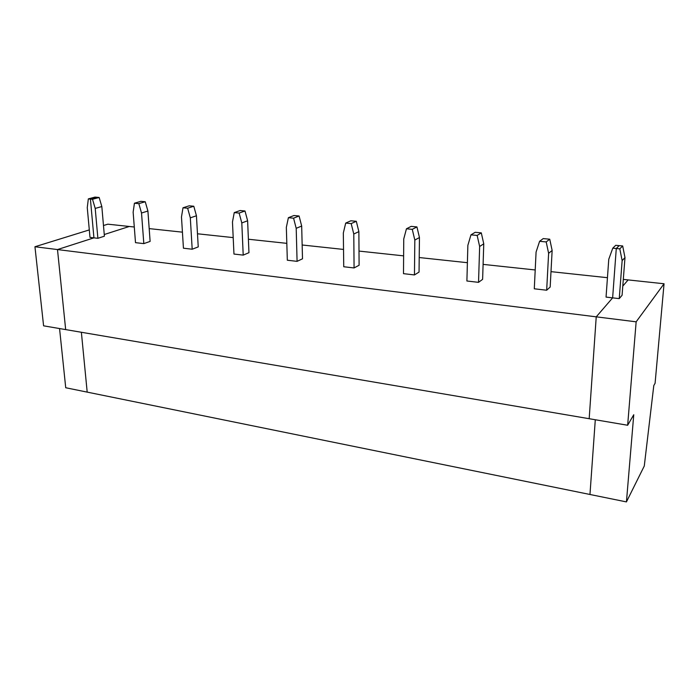 <?xml version="1.0" encoding="UTF-8"?>
<svg xmlns="http://www.w3.org/2000/svg" width="699" height="699" viewBox="0 0 699 699"><rect width="100%" height="100%" fill="white"/><g stroke="black" fill="none" stroke-linecap="round" stroke-linejoin="round"><path stroke-width="1.05" d="M134.295 227.009L129.298 226.476L104.265 234.523L129.298 226.476L107.838 224.178L103.478 225.524M92.513 199.285L99.153 197.476L97.074 197.284L90.416 199.093L93.928 237.852L97.877 238.307L95.213 208.424L92.513 199.285L88.336 198.892L87.261 207.638L89.988 237.389L93.928 237.852L57.493 249.56L65.671 329.596L43.591 325.83L34.95 246.747L57.493 249.56L93.928 237.852L90.416 199.093L97.074 197.284L94.994 197.092L88.336 198.892M626.435 501.908L633.757 414.734L627.65 425.254L589.178 418.71L596.23 316.839L612.63 297.861L616.282 248.512L612.63 297.861L619.253 298.622L622.145 260.596L619.803 248.844L612.77 248.18L608.768 259.268L606.05 297.092L612.63 297.861L596.23 316.839L636.151 321.82L664.05 283.759L655.085 383.297L653.801 385.533L644.277 466.015L626.435 501.908L87.192 392.122L81.372 332.261L87.192 392.122L65.723 387.744L59.555 328.547M89.297 229.919L34.95 246.747M664.05 283.759L628.13 279.915L622.792 286.101L628.13 279.915L623.307 279.399M619.803 248.844L622.678 245.961L624.985 257.59L622.084 295.249L619.253 298.622M627.65 425.254L636.151 321.82M589.965 494.481L595.295 419.75L589.965 494.481M612.77 248.18L615.705 245.314L619.183 245.637L616.282 248.512L619.183 245.637L622.678 245.961M624.985 257.59L622.145 260.596M607.44 277.695L550.995 271.649M535.207 269.963L483.096 264.379M467.395 262.693L419.217 257.538M403.62 255.86L359.006 251.081M343.532 249.429L302.151 244.991M286.817 243.348L248.39 239.233M233.195 237.608L197.476 233.781M182.43 232.164L149.184 228.608M549.746 239.207L543.21 238.604L539.602 241.304L536.081 252.068L534.289 288.792L546.67 290.225L548.619 253.309L546.19 241.924L549.746 239.207L552.14 250.487L548.619 253.309M552.14 250.487L550.165 287.044L546.67 290.225M99.153 197.476L101.827 206.546L104.404 236.192L97.877 238.307M57.493 249.56L596.23 316.839L589.178 418.71L65.671 329.596L57.493 249.56M466.897 280.998L478.535 282.344L479.645 246.485L477.155 235.432L470.96 234.855L467.867 245.323L466.897 280.998M470.96 234.855L475.163 232.304L481.296 232.872L483.76 243.811L482.616 279.338L478.535 282.344M403.498 273.659L414.455 274.934L414.822 240.063L412.27 229.342L406.451 228.791L403.742 238.971L403.498 273.659M406.451 228.791L411.161 226.371L416.936 226.913L419.452 237.538L419.042 272.086L414.455 274.934M343.742 266.747L354.078 267.944L353.781 234.025L351.186 223.601L345.699 223.086L343.331 232.994L343.742 266.747M345.699 223.086L350.854 220.788L356.307 221.295L358.867 231.622L359.103 265.253L354.078 267.944M287.324 260.22L297.084 261.356L296.201 228.32L293.571 218.184L288.39 217.695L286.337 227.35L287.324 260.22M288.39 217.695L293.938 215.519L299.085 215.991L301.68 226.048L302.501 258.796L297.084 261.356M233.964 254.052L243.208 255.118L241.802 222.937L239.137 213.064L234.244 212.61L232.47 222.011L233.964 254.052M234.244 212.61L240.124 210.53L244.999 210.984L247.621 220.77L248.958 252.68L243.208 255.118M183.435 248.206L192.19 249.22L190.311 217.843L187.638 208.223L182.998 207.786L181.478 216.97L183.435 248.206M182.998 207.786L189.176 205.812L193.789 206.24L196.436 215.773L198.236 246.896L192.19 249.22M135.501 242.658L143.819 243.619L141.521 213.012L138.83 203.636L134.426 203.226L133.142 212.181L135.501 242.658M134.426 203.226L140.866 201.338L145.243 201.749L147.908 211.037L150.119 241.408L143.819 243.619M483.76 243.811L479.645 246.485M477.155 235.432L481.296 232.872M412.27 229.342L416.936 226.913M419.452 237.538L414.822 240.063M351.186 223.601L356.307 221.295M358.867 231.622L353.781 234.025M293.571 218.184L299.085 215.991M301.68 226.048L296.201 228.32M239.137 213.064L244.999 210.984M247.621 220.77L241.802 222.937M187.638 208.223L193.789 206.24M196.436 215.773L190.311 217.843M138.83 203.636L145.243 201.749M147.908 211.037L141.521 213.012M101.827 206.546L95.213 208.424M546.19 241.924L539.602 241.304"/></g></svg>
